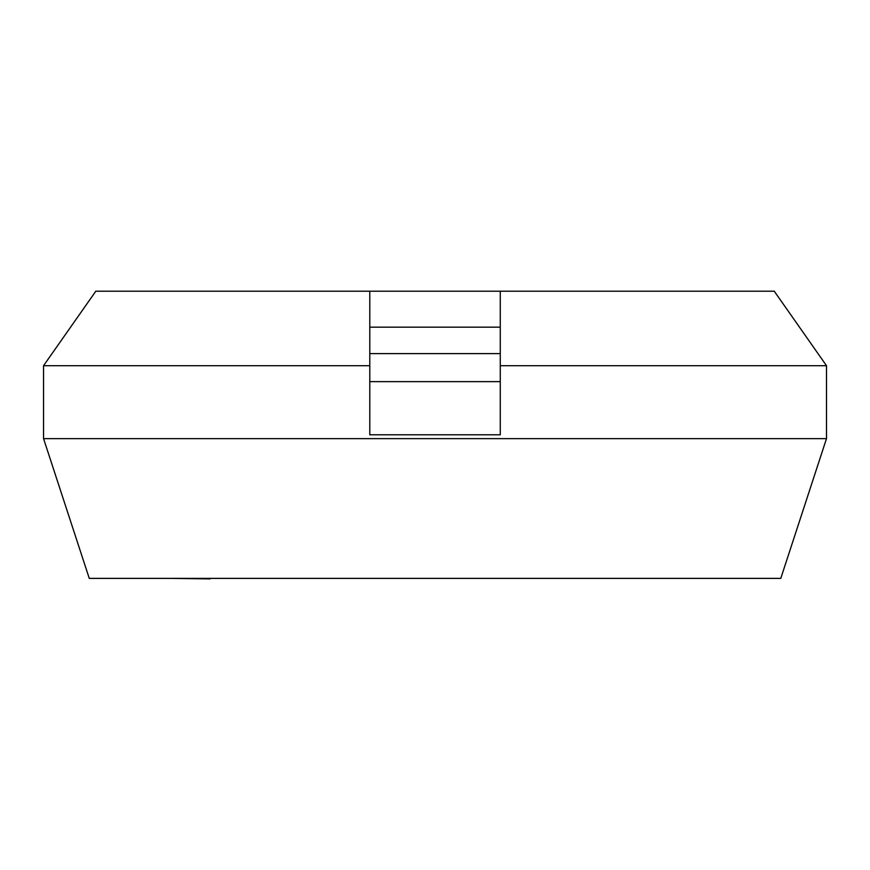 <?xml version="1.0" encoding="UTF-8"?>
<svg xmlns="http://www.w3.org/2000/svg" width="870" height="870" viewBox="0 0 870 870"><rect width="100%" height="100%" fill="white"/><g stroke="black" fill="none" stroke-linecap="round" stroke-linejoin="round"><path stroke-width="1.3" d="M210.061 578.898L170.911 578.387L210.061 578.898M43.587 438.708L89.273 578.387L780.781 578.387L826.467 438.708M369.783 365.694L43.554 365.694L43.554 438.643L826.5 438.643L826.5 365.694L774.3 291.276M500.272 365.694L826.5 365.694M95.7 291.2L774.354 291.2M43.554 365.694L95.754 291.276M369.783 434.793L500.272 434.793M369.783 434.641L369.783 353.633M500.272 326.989L500.272 434.641M369.783 291.2L369.783 327.163L500.272 327.163L500.272 291.2M500.272 353.622L369.783 353.622L369.783 326.989M500.272 381.625L369.783 381.625"/></g></svg>
